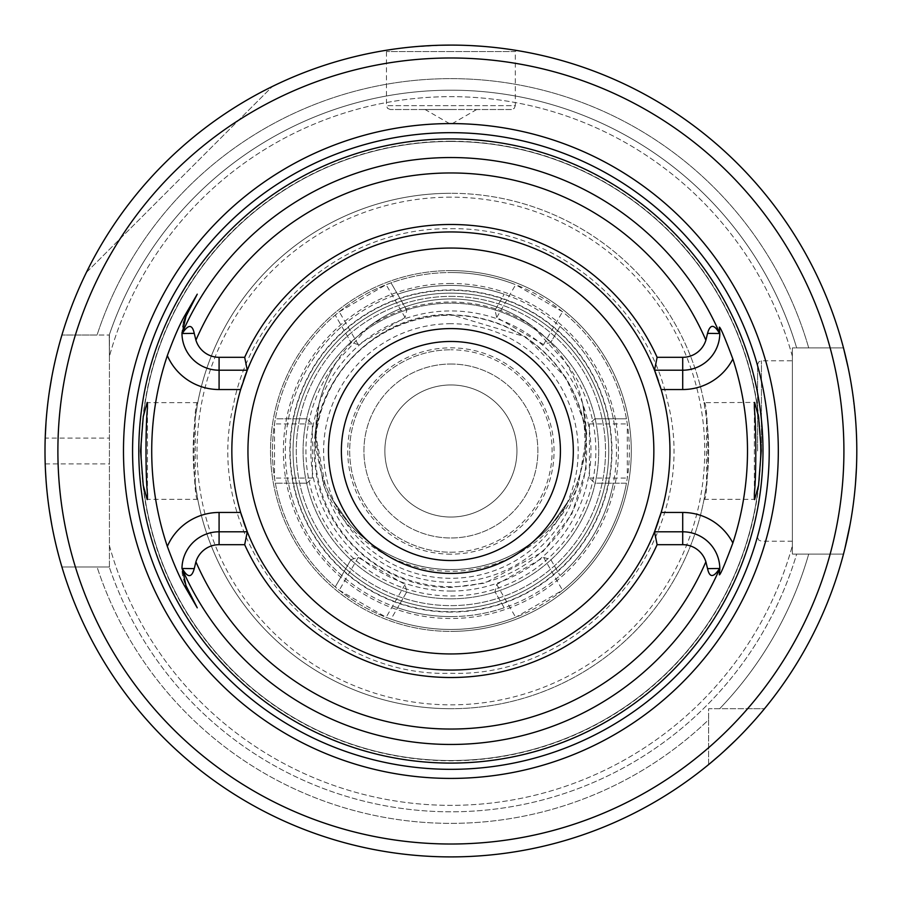 <?xml version="1.0" encoding="UTF-8"?>
<svg xmlns="http://www.w3.org/2000/svg" width="902" height="902" viewBox="0 0 902 902"><rect width="100%" height="100%" fill="white"/><g stroke="black" fill="none" stroke-linecap="round" stroke-linejoin="round"><path stroke-width="0.68" stroke-dasharray="4.51 3.38" d="M450.899 328.587A122.413 122.413 0 0 0 328.486 451A122.413 122.413 0 0 0 450.899 573.413A122.413 122.413 0 0 0 573.311 451A122.413 122.413 0 0 0 450.899 328.587A122.413 122.413 0 0 0 328.486 451A122.413 122.413 0 0 0 450.899 573.413A122.413 122.413 0 0 0 573.311 451A122.413 122.413 0 0 0 450.899 328.587M450.899 341.475A109.525 109.525 0 0 1 560.424 451A109.525 109.525 0 0 1 450.899 560.525A109.525 109.525 0 0 1 341.373 451A109.525 109.525 0 0 1 450.899 341.475M181.978 333.514A37.106 37.106 0 0 0 219.085 370.203L247.283 370.203A219.062 219.062 0 0 1 669.961 451A219.062 219.062 0 0 1 450.899 670.062A219.062 219.062 0 0 1 231.837 451A219.062 219.062 0 0 1 450.899 231.938A219.062 219.062 0 0 0 231.837 451A219.062 219.062 0 0 0 450.899 670.062A219.062 219.062 0 0 1 247.283 531.797L219.085 531.797A37.106 37.106 0 0 0 186.004 585.725M243.326 381.005A219.062 219.062 0 0 0 241.961 385.188M240.642 389.54A219.062 219.062 0 0 0 240.642 512.46M241.961 516.812A219.062 219.062 0 0 0 243.326 520.995M682.713 531.797A37.106 37.106 0 0 1 719.819 568.486A37.106 37.106 0 0 0 682.713 531.797L654.514 531.797A219.062 219.062 0 0 1 450.899 670.062A219.062 219.062 0 0 0 669.961 451A219.062 219.062 0 0 0 450.899 231.938A219.062 219.062 0 0 1 654.514 370.203L682.713 370.203A37.106 37.106 0 0 0 719.345 327.155M658.471 381.005A219.062 219.062 0 0 1 659.836 385.188M661.155 389.54A219.062 219.062 0 0 1 661.155 512.46M659.836 516.812A219.062 219.062 0 0 1 658.471 520.995M704.045 402.675C709.006 399.62 709.028 502.177 704.045 499.325L706.514 483.788L706.514 418.212L704.045 402.675L754.613 402.416M706.514 483.788A257.713 257.713 0 0 1 450.899 708.713A257.713 257.713 0 0 0 708.611 451A257.713 257.713 0 0 0 450.899 193.287A257.713 257.713 0 0 1 706.514 418.212M704.045 499.325L754.354 499.325L754.354 498.648L754.613 499.584M754.354 493.642L754.354 408.358L754.354 493.642M754.354 403.352L754.354 402.675L754.354 403.352M195.272 483.788L197.752 499.325C192.769 502.245 192.791 399.631 197.752 402.675L195.272 418.212L195.272 483.788A257.713 257.713 0 0 0 450.899 708.713A257.713 257.713 0 0 1 193.186 451A257.713 257.713 0 0 1 450.899 193.287A257.713 257.713 0 0 0 195.272 418.212A257.713 257.713 0 0 1 450.899 193.287A257.713 257.713 0 0 1 708.611 451A257.713 257.713 0 0 1 450.899 708.713A257.713 257.713 0 0 1 195.272 483.788M197.752 499.325L147.443 499.325L147.443 498.648L147.184 499.584M147.443 493.642L147.443 408.358L147.443 493.642M197.752 402.675L147.443 402.675L147.443 403.352L147.184 402.416M197.245 294.176L186.004 316.275A37.106 37.106 0 0 0 185.586 317.132M185.192 317.966A37.106 37.106 0 0 0 184.865 318.744M184.572 319.466A37.106 37.106 0 0 0 184.301 320.142M183.839 321.484A37.106 37.106 0 0 0 183.647 322.082M183.456 322.724A37.106 37.106 0 0 0 181.978 332.646M719.345 574.845A37.106 37.106 0 0 0 719.514 573.695A37.106 37.106 0 0 1 719.345 574.845M719.571 573.232A37.106 37.106 0 0 0 719.717 571.642A37.106 37.106 0 0 1 719.571 573.232M719.74 571.383A37.106 37.106 0 0 0 719.807 570.064A37.106 37.106 0 0 1 719.74 571.383M450.899 231.938A219.062 219.062 0 0 0 231.837 451A219.062 219.062 0 0 0 450.899 670.062A219.062 219.062 0 0 0 669.961 451A219.062 219.062 0 0 0 450.899 231.938M450.899 141.479A309.521 309.521 0 0 0 141.377 451A309.521 309.521 0 0 0 450.899 760.521A309.521 309.521 0 0 0 760.42 451A309.521 309.521 0 0 0 450.899 141.479A309.521 309.521 0 0 0 141.377 451A309.521 309.521 0 0 0 450.899 760.521A309.521 309.521 0 0 0 760.42 451A309.521 309.521 0 0 0 450.899 141.479A309.521 309.521 0 0 1 760.42 451A309.521 309.521 0 0 1 450.899 760.521A309.521 309.521 0 0 1 141.377 451A309.521 309.521 0 0 1 450.899 141.479M708.611 764.592A405.9 405.9 0 0 1 61.922 566.975A405.9 405.9 0 0 0 708.611 764.592A405.9 405.9 0 0 1 61.922 566.975L109.424 566.975L109.424 335.025L109.424 566.975L61.922 566.975A405.9 405.9 0 0 0 708.611 764.592L708.611 719.773A372.368 372.368 0 0 1 97.055 566.975L61.922 566.975L97.055 566.975A372.368 372.368 0 0 0 708.611 719.773L708.611 708.713L764.49 708.713L708.611 708.713L708.611 764.592M719.356 755.448L723.686 751.569M735.671 740.238L745.12 730.62M752.392 722.761L757.827 716.605M761.559 712.23L762.246 711.419M747.623 708.713L764.49 708.713A405.9 405.9 0 0 0 843.494 554.087A405.9 405.9 0 0 1 764.49 708.713L747.623 708.713A393.013 393.013 0 0 0 830.156 554.087L792.373 554.087L796.658 554.087L792.373 554.087L792.373 347.913L792.373 554.087L792.373 545.687L792.373 554.087L843.494 554.087L808.711 554.087A372.368 372.368 0 0 1 719.672 708.713A372.368 372.368 0 0 0 808.711 554.087L796.658 554.087A360.8 360.8 0 0 1 109.243 566.975A360.8 360.8 0 0 0 796.658 554.087L843.494 554.087A405.9 405.9 0 0 1 764.49 708.713A405.9 405.9 0 0 0 843.494 554.087L830.156 554.087M850.079 524.524L851.296 517.613M852.142 512.325L853.585 501.974M854.014 498.468L855.502 483.382M856.46 467.631L856.799 451.564M856.799 449.478L856.562 437.278M856.505 435.486L855.626 420.118M855.592 419.701L852.277 390.589M851.026 382.775L848.139 367.621M450.899 45.1A405.9 405.9 0 0 1 843.494 347.913L792.373 347.913L792.373 356.313L792.373 347.913L843.494 347.913A405.9 405.9 0 0 0 61.922 335.025L97.055 335.025A372.368 372.368 0 0 1 808.711 347.913L843.494 347.913A405.9 405.9 0 0 0 61.922 335.025A405.9 405.9 0 0 1 843.494 347.913L796.658 347.913A360.8 360.8 0 0 0 109.243 335.025L109.424 356.313L109.243 335.025A360.8 360.8 0 0 1 796.658 347.913L808.711 347.913A372.368 372.368 0 0 0 97.055 335.025L61.922 335.025A405.9 405.9 0 0 1 450.899 45.1M481.397 46.25L489.978 46.983M490.158 47.005L504.816 48.697M508.254 49.17L516.44 50.422L515.324 51.538L450.899 51.538L515.324 51.538L515.324 105.658L386.473 105.658L515.324 105.658L514.219 108.375L511.457 109.525L390.34 109.525L511.457 109.525M510.104 49.441L508.209 49.17M504.793 48.697L498.186 47.862M498.028 47.84L490.113 46.994M489.91 46.983L481.341 46.239M440.052 45.247L429.871 45.641M420.388 46.25L411.774 46.994M411.639 47.005L403.51 47.874M403.78 47.84L411.695 46.994M411.977 46.972L443.807 45.156M450.899 51.538L386.473 51.538L450.899 51.538M60.479 339.975L58.777 346.131M56.634 354.509L55.383 359.774M54.188 365.096L51.707 377.532M49.407 391.333L47.671 404.536M47.456 406.351L46.025 422.17M45.483 470.765L45.201 463.887A405.9 405.9 0 0 1 45.201 438.113L109.424 438.113M46.025 479.83L47.456 495.649M47.671 497.464L49.407 510.667M51.707 524.468L54.188 536.904M55.383 542.226L56.634 547.491M58.777 555.869L60.479 562.025M86.355 272.494A405.9 405.9 0 0 1 272.381 86.457A405.9 405.9 0 0 0 86.355 272.494L272.381 86.457L86.355 272.494M75.385 335.025L109.424 335.025L75.385 335.025A393.013 393.013 0 0 1 830.156 347.913M450.899 384.962A66.038 66.038 0 0 1 516.936 451A66.038 66.038 0 0 1 450.899 517.038A66.038 66.038 0 0 1 384.861 451A66.038 66.038 0 0 1 450.899 384.962A66.038 66.038 0 0 1 516.936 451A66.038 66.038 0 0 1 450.899 517.038A66.038 66.038 0 0 1 384.861 451A66.038 66.038 0 0 1 450.899 384.962M792.373 451L792.373 360.8L792.373 451M109.424 545.687A354.362 354.362 0 0 0 792.373 545.687A354.362 354.362 0 0 1 109.424 545.687M792.373 356.313A354.362 354.362 0 0 0 109.424 356.313A354.362 354.362 0 0 1 792.373 356.313M97.055 566.975L109.243 566.975L97.055 566.975M757.579 451L757.579 364.667L757.579 451M450.899 364.025A86.975 86.975 0 0 1 537.874 451A86.975 86.975 0 0 1 450.899 537.975A86.975 86.975 0 0 1 363.923 451A86.975 86.975 0 0 1 450.899 364.025A86.975 86.975 0 0 1 537.874 451A86.975 86.975 0 0 1 450.899 537.975A86.975 86.975 0 0 1 363.923 451A86.975 86.975 0 0 1 450.899 364.025M450.899 598.815A147.815 147.815 0 0 1 303.083 451A147.815 147.815 0 0 1 450.899 303.185A147.815 147.815 0 0 1 598.714 451A147.815 147.815 0 0 1 450.899 598.815A147.815 147.815 0 0 1 303.083 451A147.815 147.815 0 0 1 450.899 303.185A147.815 147.815 0 0 1 598.714 451A147.815 147.815 0 0 1 450.899 598.815M450.899 608.85A157.85 157.85 0 0 0 608.749 451A157.85 157.85 0 0 0 450.899 293.15A157.85 157.85 0 0 0 293.049 451A157.85 157.85 0 0 0 450.899 608.85A157.85 157.85 0 0 0 608.749 451A157.85 157.85 0 0 0 450.899 293.15A157.85 157.85 0 0 0 293.049 451A157.85 157.85 0 0 0 450.899 608.85A157.85 157.85 0 0 1 293.049 451A157.85 157.85 0 0 1 450.899 293.15A157.85 157.85 0 0 1 608.749 451A157.85 157.85 0 0 1 450.899 608.85M318.992 404.141A135.3 135.3 0 0 1 336.638 361.781L369.098 326.479A148.988 148.988 0 0 1 532.699 326.479L565.148 361.781A135.3 135.3 0 0 1 582.805 404.141L586.774 434.347L578.43 484.385A137.025 137.025 0 0 1 323.367 484.385L315.023 434.347L318.992 404.141L315.599 434.245A135.3 135.3 0 0 1 450.899 298.945A135.3 135.3 0 0 1 586.199 434.245L582.805 404.141M369.098 326.479A135.3 135.3 0 0 1 532.699 326.479M315.023 434.347L315.599 434.245L324.979 483.754A135.3 135.3 0 0 0 576.818 483.754C583.763 463.921 586.886 447.415 586.199 434.245A135.3 135.3 0 0 1 586.176 436.568C587.225 440.841 585.173 453.548 580.009 474.7A135.3 135.3 0 0 1 569.512 499.347L551.562 524.648A135.3 135.3 0 0 1 350.235 524.648L332.286 499.347A135.3 135.3 0 0 1 321.788 474.7C316.805 454.709 314.753 442.003 315.621 436.568A135.3 135.3 0 0 1 315.599 434.245M315.621 436.568A136.044 136.044 0 0 1 586.176 436.568M551.596 524.693L569.512 499.347L551.562 524.648A135.3 135.3 0 0 1 350.235 524.648L350.19 524.693A135.356 135.356 0 0 0 551.596 524.693L551.562 524.648M332.286 499.347L350.19 524.693M450.899 552.216A101.216 101.216 0 0 0 552.114 451A101.216 101.216 0 0 0 450.899 349.784A101.216 101.216 0 0 1 552.114 451A101.216 101.216 0 0 1 450.899 552.216A101.216 101.216 0 0 1 349.683 451A101.216 101.216 0 0 1 450.899 349.784A101.216 101.216 0 0 0 349.683 451A101.216 101.216 0 0 0 450.899 552.216M450.899 554.155A103.155 103.155 0 0 1 347.744 451A103.155 103.155 0 0 1 450.899 347.845A103.155 103.155 0 0 1 554.053 451A103.155 103.155 0 0 1 450.899 554.155M350.991 559.601L335.228 586.909L350.991 559.601L358.207 557.436L405.077 584.496L406.791 591.825L397.59 607.768A165.585 165.585 0 0 0 504.207 607.768L495.006 591.825L496.72 584.496L543.59 557.436L550.795 559.601L560.007 575.555A165.585 165.585 0 0 0 613.315 483.213L626.439 483.213L627.307 478.06L627.307 423.94L626.439 418.787A178.472 178.472 0 0 0 566.569 315.091L562.532 311.765L515.662 284.705L510.769 282.878A178.472 178.472 0 0 0 450.899 272.528A178.472 178.472 0 0 1 629.37 451A178.472 178.472 0 0 1 450.899 629.472A178.472 178.472 0 0 1 272.427 451A178.472 178.472 0 0 1 450.899 272.528A178.472 178.472 0 0 0 391.028 282.878L386.135 284.705L339.265 311.765L335.228 315.091L350.991 342.399L335.228 315.091A178.472 178.472 0 0 0 275.358 418.787L274.49 423.94L274.49 478.06L275.358 483.213L306.894 483.213L275.358 483.213A178.472 178.472 0 0 0 335.228 586.909L339.265 590.235L386.135 617.295L391.028 619.122L397.59 607.768M594.903 418.787L626.439 418.787L594.903 418.787L589.423 423.94L589.423 478.06L594.903 483.213L613.315 483.213M613.315 418.787A165.585 165.585 0 0 0 560.007 326.445L550.795 342.399L543.59 344.564L496.72 317.504L495.006 310.175L504.207 294.232A165.585 165.585 0 0 0 397.59 294.232L406.791 310.175L405.077 317.504L358.207 344.564L350.991 342.399M306.894 483.213L312.374 478.06L312.374 423.94L306.894 418.787L275.358 418.787A178.472 178.472 0 0 1 335.228 315.091M406.791 591.825L391.028 619.122A178.472 178.472 0 0 0 510.769 619.122L515.662 617.295L562.532 590.235L566.569 586.909A178.472 178.472 0 0 0 626.439 483.213L594.903 483.213M550.795 559.601L560.007 575.555M560.007 326.445L550.795 342.399M504.207 607.768L495.006 591.825M495.006 310.175L504.207 294.232M397.59 294.232L391.028 282.878A178.472 178.472 0 0 1 450.899 272.528A178.472 178.472 0 0 0 272.427 451A178.472 178.472 0 0 0 450.899 629.472A178.472 178.472 0 0 1 391.028 619.122M306.894 418.787L275.358 418.787M406.791 310.175L391.028 282.878M450.899 296.375A154.625 154.625 0 0 1 605.524 451A154.625 154.625 0 0 1 450.899 605.625A154.625 154.625 0 0 1 296.273 451A154.625 154.625 0 0 1 450.899 296.375A154.625 154.625 0 0 1 605.524 451A154.625 154.625 0 0 1 450.899 605.625A154.625 154.625 0 0 1 296.273 451A154.625 154.625 0 0 1 450.899 296.375A154.625 154.625 0 0 1 605.524 451A154.625 154.625 0 0 1 450.899 605.625A154.625 154.625 0 0 1 296.273 451A154.625 154.625 0 0 1 450.899 296.375M450.899 270.6A180.4 180.4 0 0 0 270.499 451A180.4 180.4 0 0 0 450.899 631.4A180.4 180.4 0 0 1 270.499 451A180.4 180.4 0 0 1 450.899 270.6A180.4 180.4 0 0 1 631.299 451A180.4 180.4 0 0 1 450.899 631.4A180.4 180.4 0 0 0 631.299 451A180.4 180.4 0 0 0 450.899 270.6A180.4 180.4 0 0 0 270.499 451A180.4 180.4 0 0 0 450.899 631.4A180.4 180.4 0 0 0 631.299 451A180.4 180.4 0 0 0 450.899 270.6M586.774 434.347L586.199 434.245M450.899 109.525L425.124 109.525L450.899 109.525M450.899 193.287A257.713 257.713 0 0 0 193.186 451A257.713 257.713 0 0 0 450.899 708.713M450.899 197.155A253.845 253.845 0 0 0 197.053 451A253.845 253.845 0 0 0 450.899 704.845A253.845 253.845 0 0 0 704.744 451A253.845 253.845 0 0 0 450.899 197.155M450.899 141.219A309.781 309.781 0 0 1 760.679 451A309.781 309.781 0 0 1 450.899 760.781A309.781 309.781 0 0 1 141.118 451A309.781 309.781 0 0 1 450.899 141.219M708.611 747.724A393.013 393.013 0 0 1 75.385 566.975M45.201 463.887L109.424 463.887M761.446 451L761.446 360.8L761.446 451M450.899 323.705A127.295 127.295 0 0 0 323.604 451A127.295 127.295 0 0 0 450.899 578.295A127.295 127.295 0 0 0 578.193 451A127.295 127.295 0 0 0 450.899 323.705M450.899 591.058A140.058 140.058 0 0 0 590.957 451A140.058 140.058 0 0 0 450.899 310.942A140.058 140.058 0 0 0 310.84 451A140.058 140.058 0 0 0 450.899 591.058M336.638 361.781A144.963 144.963 0 0 0 450.899 595.963A144.963 144.963 0 0 0 565.148 361.781M323.367 484.385L324.979 483.754A135.3 135.3 0 0 0 576.818 483.754L578.43 484.385M450.899 586.728A135.728 135.728 0 0 1 315.17 451A135.728 135.728 0 0 1 450.899 315.272A135.728 135.728 0 0 1 586.627 451A135.728 135.728 0 0 1 450.899 586.728M580.009 474.7A131.264 131.264 0 0 1 321.788 474.7M288.482 418.787A165.585 165.585 0 0 1 341.79 326.445M341.79 575.555A165.585 165.585 0 0 1 288.482 483.213M335.228 586.909A178.472 178.472 0 0 1 275.358 483.213M450.899 616.585A165.585 165.585 0 0 1 285.314 451A165.585 165.585 0 0 1 450.899 285.415A165.585 165.585 0 0 1 616.483 451A165.585 165.585 0 0 1 450.899 616.585M450.899 629.472A178.472 178.472 0 0 0 510.769 619.122M566.569 586.909A178.472 178.472 0 0 0 626.439 483.213M626.439 418.787A178.472 178.472 0 0 0 566.569 315.091M510.769 282.878A178.472 178.472 0 0 0 450.899 272.528M589.423 478.06L627.307 478.06M589.423 423.94L627.307 423.94M543.59 557.436L562.532 590.235M496.72 584.496L515.662 617.295M543.59 344.564L562.532 311.765M496.72 317.504L515.662 284.705M358.207 557.436L339.265 590.235M405.077 584.496L386.135 617.295M312.374 478.06L274.49 478.06M312.374 423.94L274.49 423.94M358.207 344.564L339.265 311.765M405.077 317.504L386.135 284.705M450.899 611.703A160.703 160.703 0 0 0 611.601 451A160.703 160.703 0 0 0 450.899 290.297A160.703 160.703 0 0 0 290.196 451A160.703 160.703 0 0 0 450.899 611.703M450.899 612.075A161.075 161.075 0 0 1 289.824 451A161.075 161.075 0 0 1 450.899 289.925A161.075 161.075 0 0 1 611.973 451A161.075 161.075 0 0 1 450.899 612.075M450.899 283.487A167.513 167.513 0 0 0 283.386 451A167.513 167.513 0 0 0 450.899 618.513A167.513 167.513 0 0 0 618.411 451A167.513 167.513 0 0 0 450.899 283.487M450.899 228.725C552.148 226.921 647.501 303.309 667.818 402.506C702.342 535.303 588.036 678 450.899 673.275C315.114 677.876 201.202 537.953 233.235 405.923C252.177 305.192 348.42 226.842 450.899 228.725M390.34 109.525L387.578 108.375L386.473 105.658L386.473 51.538L385.357 50.422M757.579 364.667L758.729 361.916L761.446 360.8L792.373 360.8M792.373 541.2L761.446 541.2L758.729 540.084L757.579 537.333M450.899 314.572C371.635 312.137 303.207 389.765 315.553 468.093C322.51 534.446 384.196 588.826 450.899 587.428L484.825 583.143L542.711 551.9L571.71 514.354L586.108 469.164L584.146 421.775L566.084 377.904L525.798 336.976L450.899 314.572M476.673 109.525L450.899 124.408L425.124 109.525"/><path stroke-width="1.35" d="M450.899 341.475A109.525 109.525 0 0 1 560.424 451A109.525 109.525 0 0 1 450.899 560.525A109.525 109.525 0 0 1 341.373 451A109.525 109.525 0 0 1 450.899 341.475M450.899 328.587A122.413 122.413 0 0 0 328.486 451A122.413 122.413 0 0 0 450.899 573.413A122.413 122.413 0 0 0 573.311 451A122.413 122.413 0 0 0 450.899 328.587M244.679 357.316L247.283 370.203L219.085 370.203A37.106 37.106 0 0 1 181.978 333.988L182.249 333.514C188.259 324.201 192.261 324.156 194.257 333.379L195.914 340.178A24.23 24.23 0 0 0 219.085 357.316L244.679 357.316A226.492 226.492 0 0 1 657.118 357.316L682.713 357.316A24.23 24.23 0 0 0 705.883 340.178L707.54 333.379C710.122 323.987 714.125 324.032 719.548 333.514L719.807 333.988A37.106 37.106 0 0 1 682.713 370.203L654.514 370.203A219.062 219.062 0 0 0 243.326 381.005M241.961 385.188A219.062 219.062 0 0 0 241.961 516.812M243.326 520.995A219.062 219.062 0 0 0 247.283 531.797L244.679 544.684L219.085 544.684A24.23 24.23 0 0 0 195.914 561.822L194.257 568.621C191.675 578.013 187.672 577.968 182.249 568.486L186.004 585.725L197.245 607.824L186.004 585.725L184.763 586.356C179.611 577.393 173.804 564.077 167.332 546.398A299.182 299.182 0 0 1 167.332 355.602C173.838 337.855 179.645 324.54 184.763 315.644L197.245 294.176L186.004 316.275L181.978 333.988M659.836 385.188A219.062 219.062 0 0 1 661.155 389.54L654.514 370.203A219.062 219.062 0 0 1 658.471 381.005M682.713 357.316L682.713 389.54L661.155 389.54A219.062 219.062 0 0 1 659.836 516.812M658.471 520.995A219.062 219.062 0 0 1 654.514 531.797L661.155 512.46L682.713 512.46L682.713 531.797A37.106 37.106 0 0 1 719.807 568.012L719.548 568.486C713.538 577.799 709.536 577.844 707.54 568.621L705.883 561.822A24.23 24.23 0 0 0 682.713 544.684L682.713 531.797L654.514 531.797L657.118 544.684L682.713 544.684M754.354 498.648L754.354 493.642C756.282 477.09 756.282 424.932 754.354 408.358L754.613 402.416L758.571 416.758L761.243 451L758.571 485.242L754.613 499.584L754.354 493.642M147.443 498.648L147.443 493.642L147.184 499.584L143.226 485.242L140.554 451L143.226 416.758L147.184 402.416L147.443 408.358L147.443 403.352M147.443 408.358C145.515 424.932 145.515 477.09 147.443 493.642M450.899 138.908A312.092 312.092 0 0 0 138.795 451A312.092 312.092 0 0 0 450.899 763.092A312.092 312.092 0 0 0 762.991 451A312.092 312.092 0 0 0 450.899 138.908M197.245 607.824L184.763 586.356M247.283 370.203L240.642 389.54L219.085 389.54L219.085 357.316M185.586 317.132A37.106 37.106 0 0 0 185.192 317.966M184.865 318.744A37.106 37.106 0 0 0 184.572 319.466M184.053 320.853A37.106 37.106 0 0 0 183.839 321.484M183.647 322.082A37.106 37.106 0 0 0 183.456 322.724M181.978 332.646A37.106 37.106 0 0 0 181.978 333.514A293.466 293.466 0 0 1 719.819 333.514L719.345 327.155C720.348 327.009 724.858 337.607 732.864 358.985A296.6 296.6 0 0 1 732.864 543.015C724.858 564.393 720.348 574.991 719.345 574.845L719.807 568.012M657.118 544.684A226.492 226.492 0 0 1 244.679 544.684M654.514 370.203L657.118 357.316M754.354 408.358L754.354 403.352M719.819 568.486A37.106 37.106 0 0 1 719.807 570.064A37.106 37.106 0 0 0 719.819 568.486A293.466 293.466 0 0 1 181.978 568.486M167.332 546.398A56.443 56.443 0 0 1 219.085 512.46L240.642 512.46L247.283 531.797A219.062 219.062 0 0 0 654.514 531.797M181.978 568.012A37.106 37.106 0 0 1 219.085 531.797L247.283 531.797M450.899 123.585A327.415 327.415 0 0 1 778.313 451A327.415 327.415 0 0 1 450.899 778.415A327.415 327.415 0 0 1 123.484 451A327.415 327.415 0 0 1 450.899 123.585M443.807 45.156L450.899 45.1A405.9 405.9 0 0 0 44.999 451A405.9 405.9 0 0 0 450.899 856.9A405.9 405.9 0 0 0 856.799 451A405.9 405.9 0 0 0 450.899 45.1L440.052 45.247M708.611 764.592L719.356 755.448M723.686 751.569L735.671 740.238M745.12 730.62L752.392 722.761M757.827 716.605L761.559 712.23M762.246 711.419L763.622 709.761M763.757 709.592L764.49 708.713M843.494 554.087L843.81 552.858M843.866 552.622L844.757 549.126M844.779 549.059L850.079 524.524M851.296 517.613L852.142 512.325M853.585 501.974L854.014 498.468M855.502 483.382L856.46 467.631M856.799 451.564L856.799 449.478M856.562 437.278L856.505 435.486M852.277 390.589L851.026 382.775M848.139 367.621L843.494 347.913M471.926 45.641L481.397 46.25M504.816 48.697L508.254 49.17M516.44 50.422L510.104 49.441M508.209 49.17L504.793 48.697M481.341 46.239L471.87 45.641M429.871 45.641L420.388 46.25M391.671 49.441L386 50.32L391.693 49.441M61.922 335.025L60.479 339.975M58.777 346.131L56.634 354.509M55.383 359.774L54.188 365.096M51.707 377.532L49.407 391.333M47.671 404.536L47.456 406.351M46.025 422.17L45.201 438.113M45.483 470.765L46.025 479.83M47.456 495.649L47.671 497.464M49.407 510.667L51.707 524.468M54.188 536.904L55.383 542.226M56.634 547.491L58.777 555.869M60.479 562.025L61.922 566.975M450.899 248.05A202.95 202.95 0 0 1 653.849 451A202.95 202.95 0 0 1 450.899 653.95A202.95 202.95 0 0 1 247.949 451A202.95 202.95 0 0 1 450.899 248.05M167.332 355.602A56.443 56.443 0 0 0 219.085 389.54M184.763 315.644L186.004 316.275M705.883 340.178A278.019 278.019 0 0 0 195.914 340.178M195.914 561.822A278.019 278.019 0 0 0 705.883 561.822M707.54 333.379L719.548 333.514M682.713 389.54A56.443 56.443 0 0 0 732.864 358.985M732.864 543.015A56.443 56.443 0 0 0 682.713 512.46M707.54 568.621L719.548 568.486M219.085 512.46L219.085 544.684M194.257 568.621L182.249 568.486M194.257 333.379L182.249 333.514M450.899 132.673A318.327 318.327 0 0 0 132.571 451A318.327 318.327 0 0 0 450.899 769.327A318.327 318.327 0 0 0 769.226 451A318.327 318.327 0 0 0 450.899 132.673M450.899 57.987A393.013 393.013 0 0 0 57.886 451A393.013 393.013 0 0 0 450.899 844.013A393.013 393.013 0 0 0 843.911 451A393.013 393.013 0 0 0 450.899 57.987"/></g></svg>
